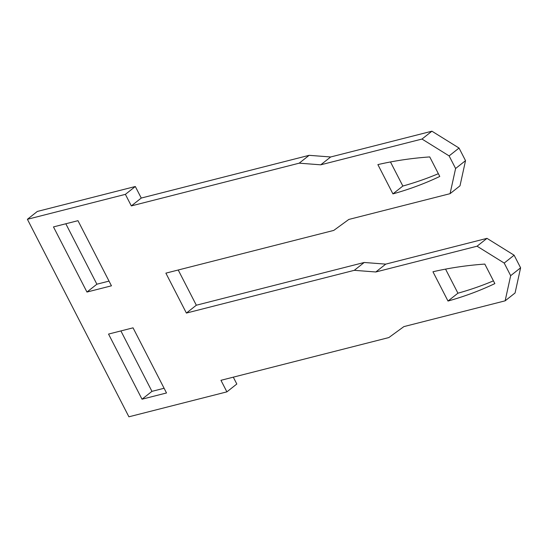 <?xml version="1.0" encoding="UTF-8"?>
<svg xmlns="http://www.w3.org/2000/svg" width="548" height="548" viewBox="0 0 548 548"><rect width="100%" height="100%" fill="white"/><g stroke="black" fill="none" stroke-linecap="round" stroke-linejoin="round"><path stroke-width="0.82" d="M131.328 205.911L299.215 163.174L320.738 164.818L421.994 139.048L449.12 155.899L455.6 168.503L450.066 193.677L348.816 219.447L333.773 230.407L165.88 273.144L186.395 313.066L354.289 270.328L375.812 271.979L477.061 246.203L504.194 263.061L510.674 275.665L505.14 300.831L403.89 326.608L388.84 337.568L220.954 380.305L226.893 391.861L128.903 416.802L27.4 219.296L125.389 194.355L131.328 205.911L141.254 198.061L309.141 155.324L299.215 163.174M133.048 327.834L108.545 334.075L142.021 399.204L166.517 392.971L133.048 327.834M494.851 283.604A604.382 401.266 51.7 0 1 447.997 301.044L432.954 271.767A604.382 401.266 51.7 0 1 484.816 264.081L494.851 283.604M111.45 285.816L77.974 220.68L53.478 226.913L86.954 292.05L111.45 285.816M429.742 156.92L439.777 176.449A604.382 401.266 51.7 0 1 392.93 193.889L377.88 164.606A604.382 401.266 51.7 0 1 429.742 156.92M309.141 155.324L330.67 156.975L320.738 164.818M330.67 156.975L431.92 131.198L421.994 139.048M431.92 131.198L459.046 148.049L449.12 155.899M459.046 148.049L465.526 160.66L455.6 168.503M465.526 160.66L459.998 185.827L450.066 193.677M178.223 270L196.328 305.222L186.395 313.066M196.328 305.222L364.215 262.478L354.289 270.328M364.215 262.478L385.737 264.129L375.812 271.979M385.737 264.129L486.994 238.353L477.061 246.203M486.994 238.353L514.12 255.21L504.194 263.061M514.12 255.21L520.6 267.814L510.674 275.665M520.6 267.814L515.065 292.988L505.14 300.831M233.297 377.161L236.818 384.011L226.893 391.861M141.254 198.061L135.315 186.505L37.326 211.446L27.4 219.296M135.315 186.505L125.389 194.355M120.896 330.93L151.954 391.361L164.099 388.265M445.551 269.116L457.929 293.201A604.382 401.266 -128.3 0 0 493.433 280.85M65.822 223.769L96.88 284.2L109.031 281.11M390.477 161.961L402.855 186.039A604.382 401.266 -128.3 0 0 438.359 173.689M151.954 391.361L142.021 399.204M457.929 293.201L447.997 301.044M96.88 284.2L86.954 292.05M402.855 186.039L392.93 193.889"/></g></svg>
